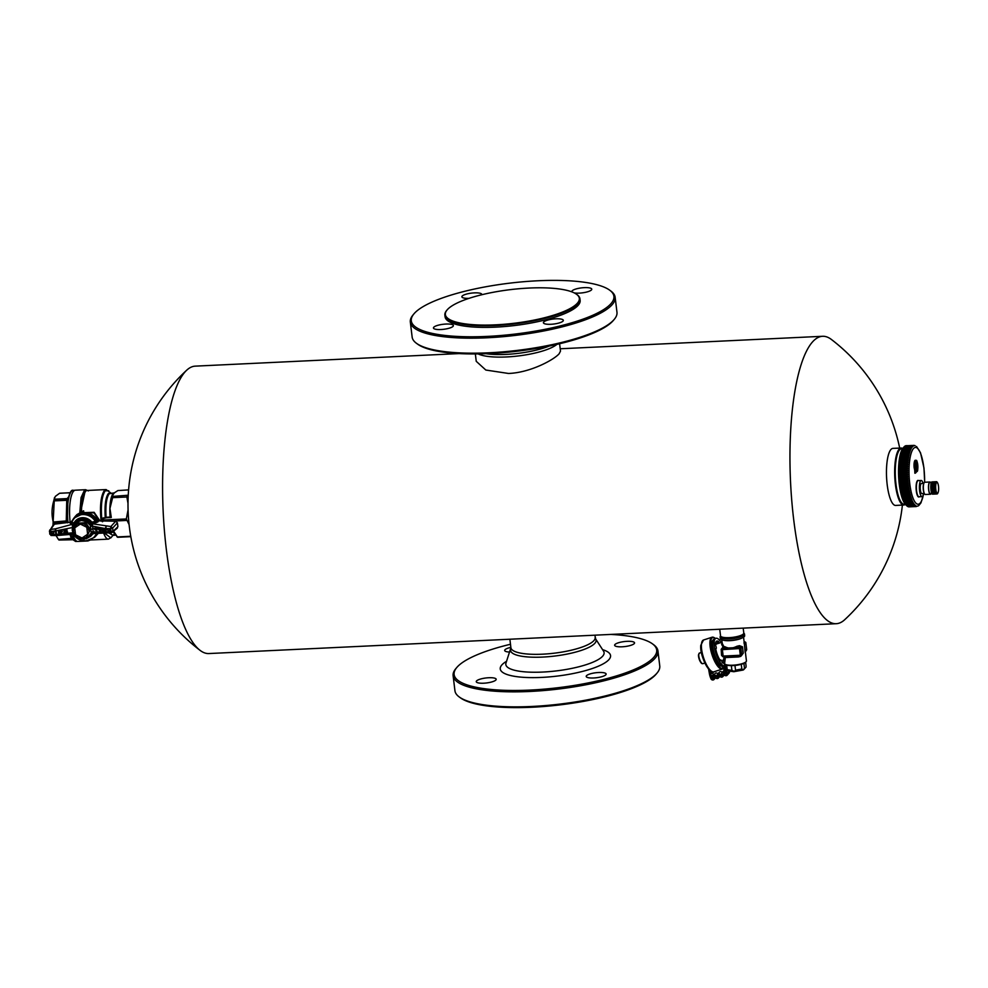 <?xml version="1.0" encoding="UTF-8"?>
<svg xmlns="http://www.w3.org/2000/svg" width="988" height="988" viewBox="0 0 988 988"><rect width="100%" height="100%" fill="white"/><g stroke="black" fill="none" stroke-linecap="round" stroke-linejoin="round"><path stroke-width="1.48" d="M902.402 505.078A183.323 183.323 0 0 1 844.715 619.698A143.865 38.927 -92.7 0 1 836.256 623.7L522.652 638.619M559.603 343.738L560.492 351.111L559.122 353.803C553.873 359.793 530.346 372.686 508.511 373.464L485.824 370.043L476.241 361.312L475.351 353.939M453.122 675.73L454.937 690.736A103.16 25.873 -6.9 0 0 459.247 696.972L460.433 697.837A102.048 25.589 -6.9 0 0 532.112 707.235A102.048 25.589 -6.9 0 0 656.118 674.162L657.069 673.026A103.16 25.873 -6.9 0 0 659.762 665.949L657.946 650.944A103.16 25.873 173.1 0 1 529.889 691.464A103.16 25.873 173.1 0 1 453.122 675.73A103.16 25.873 173.1 0 1 455.814 668.654L456.765 667.53A102.048 25.589 173.1 0 1 510.487 644.262M459.247 696.972A103.16 25.873 -6.9 0 0 531.705 706.469A103.16 25.873 -6.9 0 0 657.069 673.026M610.88 634.42A102.048 25.589 173.1 0 1 652.451 643.843L653.648 644.719A103.16 25.873 173.1 0 1 657.946 650.944M652.451 643.843A102.048 25.589 173.1 0 1 628.467 671.84A102.048 25.589 173.1 0 1 530.037 690.081A102.048 25.589 173.1 0 1 456.765 667.53M621.094 646.831A10.041 2.519 173.1 0 1 614.635 645.275A10.041 2.519 173.1 0 1 628.096 641.298A10.041 2.519 173.1 0 1 634.555 642.855A10.041 2.519 173.1 0 1 621.094 646.831M597.629 672.569A10.041 2.519 173.1 0 1 606.138 674.038A10.041 2.519 173.1 0 1 594.714 677.916A10.041 2.519 173.1 0 1 586.205 676.447A10.041 2.519 173.1 0 1 597.629 672.569M489.715 677.706A10.041 2.519 173.1 0 1 496.186 679.262A10.041 2.519 173.1 0 1 482.712 683.239A10.041 2.519 173.1 0 1 476.253 681.671A10.041 2.519 173.1 0 1 489.715 677.706M509.771 652.055A10.041 2.519 173.1 0 1 504.683 650.499A10.041 2.519 173.1 0 1 510.858 647.375M561.246 312.554A67.468 16.919 -6.9 0 0 576.51 294.263A67.468 16.919 -6.9 0 0 527.641 288.126A67.468 16.919 -6.9 0 0 463.446 300.327A67.468 16.919 -6.9 0 0 447.119 309.923A67.468 16.919 -6.9 0 0 480.674 325.04A67.468 16.919 -6.9 0 0 561.246 312.554M447.119 309.923L446.65 310.479A68.024 17.055 -6.9 0 0 444.872 315.147A68.024 17.055 -6.9 0 0 488.529 325.756A68.024 17.055 -6.9 0 0 561.715 313.134A68.024 17.055 -6.9 0 0 579.944 298.808A68.024 17.055 -6.9 0 0 577.116 294.696L576.51 294.263M579.944 298.808L580.141 300.414A68.024 17.055 173.1 0 1 561.913 314.74A68.024 17.055 173.1 0 1 488.727 327.361A68.024 17.055 173.1 0 1 445.069 316.753L444.872 315.147M487.245 336.402A102.048 25.589 173.1 0 1 413.96 313.838A102.048 25.589 173.1 0 1 537.966 280.765A102.048 25.589 173.1 0 1 609.658 290.163A102.048 25.589 173.1 0 1 585.674 318.161A102.048 25.589 173.1 0 1 487.245 336.402M468.979 298.364A10.041 2.519 173.1 0 1 461.878 296.82A10.041 2.519 173.1 0 1 473.301 292.942A10.041 2.519 173.1 0 1 481.811 294.412A10.041 2.519 173.1 0 1 481.761 294.745M439.919 329.56A10.041 2.519 173.1 0 1 433.448 327.991A10.041 2.519 173.1 0 1 446.922 324.015A10.041 2.519 173.1 0 1 453.381 325.583A10.041 2.519 173.1 0 1 439.919 329.56M551.909 324.225A10.041 2.519 173.1 0 1 543.412 322.767A10.041 2.519 173.1 0 1 554.836 318.877A10.041 2.519 173.1 0 1 563.333 320.347A10.041 2.519 173.1 0 1 551.909 324.225M571.953 291.905A10.041 2.519 173.1 0 1 571.83 291.584A10.041 2.519 173.1 0 1 585.304 287.607A10.041 2.519 173.1 0 1 591.763 289.175A10.041 2.519 173.1 0 1 578.289 293.152A10.041 2.519 173.1 0 1 574.226 292.893M609.658 290.163L610.843 291.028A103.16 25.873 173.1 0 1 615.141 297.264A103.16 25.873 173.1 0 1 487.096 337.785A103.16 25.873 173.1 0 1 410.329 322.051A103.16 25.873 173.1 0 1 413.021 314.974L413.96 313.838M410.329 322.051L412.144 337.056A103.16 25.873 -6.9 0 0 416.442 343.281A103.16 25.873 -6.9 0 0 488.912 352.79A103.16 25.873 -6.9 0 0 614.277 319.346A103.16 25.873 -6.9 0 0 616.969 312.27L615.141 297.264M416.442 343.281L417.628 344.157A102.048 25.589 -6.9 0 0 489.319 353.556A102.048 25.589 -6.9 0 0 613.326 320.47L614.277 319.346M743.198 628.121L743.791 633.049A11.708 2.939 173.1 0 1 743.482 633.851A11.708 2.939 173.1 0 1 729.255 637.643A11.708 2.939 173.1 0 1 721.03 636.568A11.708 2.939 173.1 0 1 720.536 635.864L719.733 629.245M743.482 633.851L742.531 634.975A10.596 2.655 173.1 0 1 729.663 638.409A10.596 2.655 173.1 0 1 722.216 637.433L721.03 636.568M924.2 493.444L921.829 493.555A5.014 1.359 -92.7 0 1 921.508 493.432A5.014 1.359 -92.7 0 1 920.223 488.01A5.014 1.359 -92.7 0 1 921.359 483.527L923.731 483.416M923.545 493.469A8.089 2.186 -92.7 0 1 921.977 496.618A8.089 2.186 -92.7 0 1 921.458 496.421A8.089 2.186 -92.7 0 1 919.383 487.689A8.089 2.186 -92.7 0 1 921.211 480.464A8.089 2.186 -92.7 0 1 921.73 480.662A8.089 2.186 -92.7 0 1 923.064 483.453M915.901 470.831L915.11 470.313L916.086 472.388L915.024 473.264M915.296 470.51L914.653 470.819L915.11 470.313M916.086 472.35L915.641 472.98L915.283 471.338L915.11 473.203M915.691 472.894L915.753 470.634M914.814 473.129L914.839 471.017L915.024 473.054M915.11 469.386L915.456 467.448M916.629 471.856L916.555 467.744L916.049 468.361L916.024 466.756L915.419 467.707M916.815 469.374L915.987 466.435L915.296 466.509M916.728 469.238L916.889 469.757A3.791 1.025 87.3 0 0 917.346 465.064A3.791 1.025 87.3 0 0 915.975 462.495A3.791 1.025 87.3 0 0 915.444 467.028L915.382 466.694M916.419 464.57L915.987 466.435L915.283 466.064M916.135 472.141L916.444 470.239L915.604 469.782L915.802 470.659M916.049 471.992L917.037 471.35A5.409 1.457 87.3 0 0 917.741 464.681A5.409 1.457 87.3 0 0 915.777 460.964A5.409 1.457 87.3 0 0 915.061 467.633L915.641 468.707M915.938 468.411L916.259 470.041L916.333 468.102M915.654 468.72L915.592 467.336M915.802 467.102L915.604 468.349M916.629 461.013A5.619 1.519 87.3 0 0 916.098 460.556A5.619 1.519 87.3 0 0 914.851 467.695L914.579 469.621L914.172 467.818A5.953 1.618 87.3 0 1 914.345 461.927A5.953 1.618 87.3 0 1 915.888 460.507M906.391 505.362L905.625 504.522L914.221 504.115L913.357 505.029A30.665 8.299 87.3 0 0 913.369 505.053L906.354 505.35A30.665 8.299 87.3 0 0 906.404 505.374L915.012 504.992L906.984 505.98A30.665 8.299 87.3 0 0 906.984 505.98L905.737 504.757A29.554 8.003 -92.7 0 1 898.648 476.698A29.554 8.003 -92.7 0 1 903.044 448.095L903.699 447.305M916.296 506.56L909.059 506.758L916.432 506.054M908.738 506.881L915.715 506.548L908.738 506.881A30.665 8.299 87.3 0 0 908.738 506.881L908.12 506.449M915.271 506.399L908.157 506.733A30.665 8.299 87.3 0 0 908.157 506.733L907.552 506.239M907.564 506.424L914.542 506.091L907.564 506.424A30.665 8.299 87.3 0 0 907.564 506.424L906.972 505.893M915.11 445.637L914.233 445.477L915.184 445.761M913.69 445.316L915.098 445.724M906.082 445.65L913.863 445.699M904.983 446.28L905.527 445.786A30.665 8.299 87.3 0 0 905.514 445.786L913.962 445.749M905.514 445.786L913.369 445.526M912.504 445.452A30.665 8.299 87.3 0 0 912.492 445.465L913.171 445.897M904.44 446.613L904.971 446.07A30.665 8.299 87.3 0 0 904.959 446.082L913.406 445.996M904.959 446.082L912.813 445.786M903.859 447.119L904.415 446.514A30.665 8.299 87.3 0 0 904.403 446.527L912.863 446.378M904.403 446.527L912.27 446.193M911.393 446.181A30.665 8.299 87.3 0 0 911.381 446.193L912.492 446.687L911.578 446.724M903.872 447.107L911.973 447.305L903.193 447.984L903.872 447.107A30.665 8.299 87.3 0 1 903.884 447.095L912.332 446.897M910.85 446.761A30.665 8.299 87.3 0 0 910.85 446.774L911.726 446.749M903.193 447.984L903.341 447.823A30.665 8.299 87.3 0 0 903.365 447.836L911.319 448.379L903.131 448.132M911.22 447.441L910.343 447.478A30.665 8.299 87.3 0 0 910.331 447.502L903.365 447.836L911.813 447.564M910.331 447.502L911.06 447.762M902.699 448.787L910.998 448.96L902.649 449.021M909.997 448.317L902.896 448.651L911.319 448.379M902.884 448.676A30.665 8.299 87.3 0 0 902.871 448.7L910.726 448.28M909.849 448.342A30.665 8.299 87.3 0 0 909.837 448.367L910.578 448.638M902.402 449.688L910.541 449.985L901.785 450.8L902.402 449.688A30.665 8.299 87.3 0 0 902.402 449.688L910.85 449.318M909.38 449.342A30.665 8.299 87.3 0 0 909.368 449.367L910.244 449.244M901.958 450.824L910.109 451.133L901.365 451.985L901.958 450.824A30.665 8.299 87.3 0 1 901.97 450.8L910.405 450.38M908.923 450.491A30.665 8.299 87.3 0 1 908.935 450.466L909.8 450.343M901.538 452.072L908.515 451.738L909.713 452.405L900.97 453.294L901.538 452.072A30.665 8.299 87.3 0 0 901.538 452.072L909.985 451.578M908.515 451.738A30.665 8.299 87.3 0 1 908.515 451.714L909.38 451.565M900.97 453.294L908.96 452.912M905.823 504.646L912.813 504.312A30.665 8.299 87.3 0 0 912.789 504.312L905.823 504.646A30.665 8.299 87.3 0 0 905.823 504.646L905.255 503.769A30.665 8.299 87.3 0 0 905.255 503.769L904.699 502.756A30.665 8.299 87.3 0 1 904.687 502.731L904.156 501.62A30.665 8.299 87.3 0 0 904.156 501.62L903.637 500.36A30.665 8.299 87.3 0 0 903.637 500.36L903.131 498.977A30.665 8.299 87.3 0 1 903.118 498.952L902.649 497.483A30.665 8.299 87.3 0 0 902.649 497.483L902.192 495.89A30.665 8.299 87.3 0 1 902.18 495.865L901.76 494.21A30.665 8.299 87.3 0 0 901.76 494.21L901.365 492.432A30.665 8.299 87.3 0 1 901.352 492.395L900.994 490.579A30.665 8.299 87.3 0 1 900.982 490.53L900.648 488.652A30.665 8.299 87.3 0 0 900.648 488.652L900.352 486.664A30.665 8.299 87.3 0 1 900.34 486.627L900.08 484.626A30.665 8.299 87.3 0 0 900.08 484.626L899.846 482.552A30.665 8.299 87.3 0 1 899.846 482.514L899.66 480.452A30.665 8.299 87.3 0 1 899.66 480.403L899.5 478.316A30.665 8.299 87.3 0 1 899.5 478.278L899.389 476.179A30.665 8.299 87.3 0 0 899.389 476.179L899.315 474.042A30.665 8.299 87.3 0 1 899.315 474.005L899.29 471.918A30.665 8.299 87.3 0 0 899.29 471.918L899.302 469.819A30.665 8.299 87.3 0 0 899.302 469.819L899.352 467.744A30.665 8.299 87.3 0 1 899.352 467.695L899.438 465.706A30.665 8.299 87.3 0 1 899.438 465.669L899.574 463.73A30.665 8.299 87.3 0 1 899.574 463.693L899.747 461.804A30.665 8.299 87.3 0 1 899.747 461.767L899.957 459.963A30.665 8.299 87.3 0 1 899.957 459.926L900.204 458.197A30.665 8.299 87.3 0 0 900.204 458.197L900.488 456.505A30.665 8.299 87.3 0 1 900.488 456.481L900.809 454.925A30.665 8.299 87.3 0 0 900.809 454.925L901.167 453.418A30.665 8.299 87.3 0 0 901.155 453.443L909.59 452.887M901.155 453.443L908.133 453.109A30.665 8.299 87.3 0 1 908.133 453.084L908.997 452.899M908.133 453.109L909.232 454.307L900.76 454.727M907.787 454.566A30.665 8.299 87.3 0 0 907.774 454.591L900.809 454.925L908.639 454.356M907.774 454.591L908.911 455.839L900.439 456.283M900.488 456.481L908.318 455.913M900.488 456.505L907.453 456.184L908.614 457.469L900.154 457.938M907.182 457.827A30.665 8.299 87.3 0 0 907.169 457.864L900.204 458.197L908.021 457.568M907.169 457.864L908.367 459.185L899.895 459.692M899.957 459.926L907.774 459.309M899.957 459.963L906.922 459.63L908.145 460.988L899.673 461.507M899.747 461.767L907.552 461.137M899.747 461.804L906.712 461.482L907.96 462.853L899.5 463.409M899.574 463.693L907.379 463.039M899.574 463.73L906.539 463.397L907.811 464.792L899.364 465.373M899.438 465.669L907.243 464.99M899.438 465.706L906.416 465.373L907.713 466.768L899.265 467.386M899.352 467.695L907.145 467.003M899.352 467.744L906.317 467.41L907.651 468.806L899.204 469.436M906.268 469.436A30.665 8.299 87.3 0 0 906.268 469.485L899.302 469.819L907.083 469.065M906.268 469.485L907.601 470.14L907.058 471.153L899.191 471.523M906.255 471.548A30.665 8.299 87.3 0 0 906.255 471.585L899.29 471.918L907.058 471.153M906.255 471.585L907.614 472.227L907.083 473.264L899.216 473.635M899.315 474.005L907.083 473.264M899.315 474.042L906.292 473.709L907.7 475.067L899.278 475.771M906.367 475.808A30.665 8.299 87.3 0 0 906.367 475.846L899.389 476.179L907.145 475.389M906.367 475.846L907.737 476.438L907.256 477.525L899.376 477.896M899.5 478.278L907.256 477.525M899.5 478.316L906.478 477.982L907.935 479.279L899.525 480.02M899.66 480.403L907.404 479.637M899.66 480.452L906.626 480.119L908.108 481.366L899.71 482.119M899.846 482.514L907.577 481.736M899.846 482.552L906.823 482.218L908.33 483.428L899.932 484.194M907.046 484.256A30.665 8.299 87.3 0 0 907.046 484.293L900.08 484.626L907.799 483.811M906.391 505.399L913.739 505.066M914.221 504.115L905.625 504.522M905.218 503.806L913.653 503.287L905.07 503.695M911.64 501.361L904.156 501.62L912.566 501.249L911.652 502.398A30.665 8.299 87.3 0 0 911.665 502.423L904.662 502.818M912.566 501.249L903.971 501.657M903.6 500.484L912.048 500.039L903.452 500.447M903.118 498.952L911.739 499.187L902.946 499.125M902.18 495.865L910.603 495.729L909.615 497.125A30.665 8.299 87.3 0 0 909.615 497.162L902.649 497.483L911.06 497.273L910.084 498.619A30.665 8.299 87.3 0 0 910.096 498.644L903.094 499.125L910.936 498.755M900.352 486.664L907.317 486.331L908.861 487.43L900.476 488.208M907.614 488.282A30.665 8.299 87.3 0 0 907.626 488.319L900.648 488.652L908.355 487.837M907.626 488.319L909.046 488.677L908.688 489.764L900.809 490.134M900.982 490.53L908.688 489.764M900.994 490.579L907.96 490.246L909.54 491.197L901.167 491.999M901.352 492.395L909.046 491.629M901.365 492.432L908.33 492.098L909.923 492.975L901.562 493.778M908.725 493.839A30.665 8.299 87.3 0 0 908.725 493.877L901.76 494.21L909.442 493.407M908.725 493.877L910.17 494.099L909.862 495.112L901.995 495.482M902.192 495.89L909.862 495.112M910.096 498.644L903.094 499.125M911.541 498.718L911.282 499.607L903.415 499.99M903.625 500.336L911.282 499.607M910.59 500.002A30.665 8.299 87.3 0 0 910.603 500.027L911.516 500.101M912.048 500.039L911.801 500.891L903.934 501.262M904.156 501.62L911.801 500.891M911.121 501.262A30.665 8.299 87.3 0 0 911.134 501.286L912.048 501.336M911.665 502.423L912.591 502.447M913.11 502.336L912.887 503.077L905.008 503.448M905.243 503.744L912.887 503.077M912.208 503.411A30.665 8.299 87.3 0 0 912.22 503.435L913.147 503.423M913.653 503.287L913.455 503.979L905.576 504.349M913.702 504.275L912.789 504.312L913.455 503.979M913.369 505.053L914.283 504.979M914.789 504.794L913.962 505.041M914.233 505.646L907.009 505.992L915.37 505.337M913.937 505.634A30.665 8.299 87.3 0 0 913.949 505.646L914.863 505.547M914.542 506.091L915.444 505.967L914.542 506.091A30.665 8.299 87.3 0 0 914.542 506.091L914.95 505.51M915.123 506.399L916.037 506.239L915.123 506.399A30.665 8.299 87.3 0 0 915.123 506.399L915.715 505.856M915.703 506.548A30.665 8.299 87.3 0 0 915.715 506.548L916.617 506.362M918.062 506.017L917.42 506.128M918.791 505.547L920.964 502.855L923.768 493.469M907.046 484.293L908.466 484.75L899.87 485.157M900.34 486.627L907.317 486.294L908.466 484.75M905.354 504.349A28.516 7.719 -92.7 0 1 903.847 505.004L895.659 505.436A28.553 7.731 -92.7 0 1 886.545 476.648A28.553 7.731 -92.7 0 1 890.966 449.466A28.553 7.731 -92.7 0 1 892.942 448.379L901.13 448.033A28.516 7.719 -92.7 0 1 901.291 448.033A28.516 7.719 -92.7 0 1 902.699 448.54M903.847 505.004A28.516 7.719 -92.7 0 1 903.662 505.004A28.516 7.719 -92.7 0 1 894.745 476.265A28.516 7.719 -92.7 0 1 901.13 448.033M904.366 504.251A27.8 7.521 -92.7 0 1 904.205 504.263A27.8 7.521 -92.7 0 1 904.032 504.263A27.8 7.521 -92.7 0 1 895.35 476.549A27.8 7.521 -92.7 0 1 901.562 448.737A27.8 7.521 -92.7 0 1 901.723 448.737M935.685 485.664A5.459 1.482 87.3 0 0 936.34 491.888A5.459 1.482 87.3 0 0 938.094 492.543A5.459 1.482 87.3 0 0 938.6 489.937A5.459 1.482 87.3 0 0 937.637 482.996A5.459 1.482 87.3 0 0 935.685 485.664M938.007 492.716L937.847 493.098A6.138 1.655 -92.7 0 1 937.834 493.136A6.138 1.655 -92.7 0 1 937.723 493.37L937.587 493.58A6.138 1.655 -92.7 0 1 937.451 493.753L937.303 493.864A6.138 1.655 -92.7 0 1 937.155 493.938L937.007 493.951A6.138 1.655 -92.7 0 1 936.846 493.901L936.698 493.815A6.138 1.655 -92.7 0 1 936.538 493.667L936.389 493.481A6.138 1.655 -92.7 0 1 936.229 493.234L936.093 492.963A6.138 1.655 -92.7 0 1 935.945 492.617L935.821 492.259A6.138 1.655 -92.7 0 1 935.698 491.826L935.587 491.406A6.138 1.655 -92.7 0 1 935.475 490.913L935.389 490.431A6.138 1.655 -92.7 0 1 935.303 489.887L935.228 489.369A6.138 1.655 -92.7 0 1 935.179 488.788L935.13 488.257A6.138 1.655 -92.7 0 1 935.105 487.664L935.093 487.121A6.138 1.655 -92.7 0 1 935.093 486.541L935.105 486.01A6.138 1.655 -92.7 0 1 935.13 485.466L935.179 484.972A6.138 1.655 -92.7 0 1 935.228 484.466L935.303 484.021A6.138 1.655 -92.7 0 1 935.389 483.577L935.475 483.206A6.138 1.655 -92.7 0 1 935.587 482.836L935.698 482.539A6.138 1.655 -92.7 0 1 935.821 482.268L935.957 482.058A6.138 1.655 -92.7 0 1 936.093 481.885L936.241 481.774A6.138 1.655 -92.7 0 1 936.389 481.712L936.538 481.699A6.138 1.655 -92.7 0 1 936.698 481.736L936.846 481.823A6.138 1.655 -92.7 0 1 937.007 481.971L937.155 482.156A6.138 1.655 -92.7 0 1 937.316 482.403M935.377 485.33L930.77 485.54L935.13 485.466M930.77 485.54L935.179 484.972M935.488 484.392L930.881 484.614L935.228 484.466M930.881 484.614L935.303 484.021M930.844 484.231A6.138 1.655 87.3 0 1 930.931 483.787L935.389 483.577M931.042 483.787L935.475 483.206M931.017 483.416A6.138 1.655 87.3 0 1 931.128 483.046L935.587 482.836M931.239 483.046L935.698 482.539M931.239 482.749A6.138 1.655 87.3 0 1 931.375 482.477L935.821 482.268M931.486 482.477L935.957 482.058M931.869 493.605L929.98 493.691A5.805 1.568 87.3 0 1 928.621 485.874A5.805 1.568 87.3 0 1 929.893 482.342L931.499 482.268A6.138 1.655 87.3 0 1 931.647 482.095L936.093 481.885M931.77 482.095L936.241 481.774M931.783 481.983A6.138 1.655 87.3 0 1 931.943 481.922L936.389 481.712M932.079 481.909L936.538 481.699M935.648 490.542L931.029 490.752L935.475 490.913M931.029 490.752L935.389 490.431M935.488 489.542L930.881 489.764L935.303 489.887M930.881 489.764L935.228 489.369M935.377 488.48L930.77 488.702L935.179 488.788M930.77 488.702L935.13 488.257M935.327 487.405L930.721 487.627L935.105 487.664M930.721 487.627L935.093 487.121M935.327 486.343L930.721 486.553L935.093 486.541M930.721 486.553L935.105 486.01M932.363 494.025L932.388 494.124A6.138 1.655 87.3 0 0 932.549 494.161L937.155 493.938M932.388 494.124L936.846 493.901M932.042 493.691L932.079 493.877A6.138 1.655 87.3 0 0 932.24 494.025L936.698 493.815M932.079 493.877L936.538 493.667M931.746 493.16L931.783 493.444A6.138 1.655 87.3 0 0 931.931 493.691L936.389 493.481M931.783 493.444L936.229 493.234M931.474 492.469L931.499 492.827A6.138 1.655 87.3 0 0 931.635 493.173L936.093 492.963M931.499 492.827L935.945 492.617M935.846 491.444L931.239 492.049A6.138 1.655 87.3 0 0 931.363 492.469L935.821 492.259M931.239 492.049L935.698 491.826M931.239 491.666L935.587 491.406M930.437 482.317A6.138 1.655 87.3 0 0 929.881 482.008A6.138 1.655 87.3 0 0 928.535 485.738A6.138 1.655 87.3 0 0 930.461 494.259A6.138 1.655 87.3 0 0 931.153 493.642M916.531 446.477L920.52 452.763L923.953 467.917L924.694 482.255A6.138 1.655 87.3 0 0 924.274 482.527A6.138 1.655 87.3 0 0 923.385 485.985A6.138 1.655 87.3 0 0 924.842 494.284A6.138 1.655 87.3 0 0 925.311 494.506L930.461 494.259M924.188 482.65A5.916 1.606 87.3 0 0 924.089 482.749A5.916 1.606 87.3 0 0 923.237 486.084A5.916 1.606 87.3 0 0 924.632 494.074A5.916 1.606 87.3 0 0 924.731 494.173M745.989 667.11L746.051 667.085A1.667 1.667 0 0 0 746.051 667.098A1.667 1.556 -137.6 0 0 746.051 667.085L743.001 669.852L741.84 669.012L741.272 664.307M734.961 665.443L735.529 670.173L734.38 671.432L731.91 670.346L731.342 665.628M734.319 671.605L743.001 669.852M731.91 670.346L727.23 669.703L726.872 670.617A1.667 1.173 -82.2 0 0 727.736 670.766M742.939 670.037A1.667 1.556 -137.6 0 0 743.791 669.568A1.667 1.667 0 0 1 742.865 670.086L734.121 671.642A1.667 1.173 -82.2 0 1 733.257 671.482M725.723 664.665L726.662 670.543M746.101 666.233L745.631 662.256M744.47 668.036L743.902 663.38M727.23 669.703L726.674 665.097M725.55 664.529A10.423 2.618 -6.9 0 0 725.674 664.628A10.423 2.618 -6.9 0 0 735.899 665.344A10.423 2.618 -6.9 0 0 745.668 662.207L746.138 661.651A10.979 2.754 -6.9 0 0 746.434 660.898L743.556 637.174M724.365 661.454L723.031 660.626L724.463 656.773L725.353 657.279L724.612 663.528A10.979 2.754 -6.9 0 0 724.945 664.084A10.979 2.754 -6.9 0 0 725.081 664.195A10.979 2.754 -6.9 0 0 735.85 664.949A10.979 2.754 -6.9 0 0 746.138 661.651M721.833 649.104L723.599 646.424L721.191 649.326L723.08 647.041L721.672 644.411L722.277 643.497L723.784 646.473A10.979 2.754 -6.9 0 0 725.155 646.819C728.638 648.696 732.565 648.511 736.962 646.251A10.979 2.754 -6.9 0 0 739.432 645.658L742.482 646.794L743.26 653.229L741.222 655.464M738.32 656.168L738.258 656.971L726.452 657.526L725.501 656.736L740.716 656.02A1.112 1.037 42.4 0 0 741.42 655.699L743.087 653.34L742.482 646.794M746.409 650.228L745.125 652.29L744.446 644.559L745.878 642.99L746.656 649.425A1.112 1.037 42.4 0 1 746.409 650.228A1.112 1.112 0 0 0 746.693 649.338L745.224 651.611M743.976 642.768L744.458 644.547M722.277 643.497L721.746 639.816M722.883 647.72L723.784 646.473M736.962 646.251L737.456 647.548L739.679 647.436A1.112 1.037 42.4 0 1 740.889 648.461L722.376 649.635L723.154 656.069L740.308 655.254L739.53 648.82L740.185 646.893A12.103 3.038 173.1 0 1 737.456 647.548L724.463 648.165A1.112 0.827 99.8 0 0 725.155 646.819M743.26 653.229L741.667 654.896A1.112 1.037 42.4 0 1 741.42 655.699A1.112 1.112 0 0 1 740.642 656.057L740.308 655.254L741.667 654.896L740.889 648.461L742.309 646.905L740.185 646.893L739.432 645.658M726.341 656.736L723.488 656.872L726.341 656.736M722.796 656.674L721.524 655.303L721.191 649.326M721.672 644.411L722.03 642.2L716.633 643.954A8.917 2.915 71.9 0 0 715.596 645.609M744.396 643.386L744.174 642.521M720.573 636.013A12.264 3.075 -6.9 0 0 720.116 637.001L720.314 638.606A12.264 3.075 -6.9 0 0 720.672 639.236A12.264 3.075 -6.9 0 0 734.17 640.014A12.264 3.075 -6.9 0 0 744.668 635.655L744.47 634.049A12.264 3.075 -6.9 0 0 744.112 633.432A12.264 3.075 -6.9 0 0 743.791 633.197M722.413 655.748L721.524 655.303M720.116 637.001A12.264 3.075 -6.9 0 0 720.474 637.618A12.264 3.075 -6.9 0 0 733.973 638.409A12.264 3.075 -6.9 0 0 744.47 634.049M721.388 665.887A13.77 4.495 -108.1 0 1 715.003 657.119A13.77 4.495 -108.1 0 1 712.2 643.546A13.77 4.495 -108.1 0 1 713.077 640.385M713.25 639.965A13.77 4.495 71.9 0 0 711.731 643.694A13.77 4.495 71.9 0 0 715.003 658.366A13.77 4.495 71.9 0 0 721.783 666.122M715.46 638.458A16.166 5.273 71.9 0 0 714.769 637.976A16.166 5.273 71.9 0 0 710.681 642.077A16.166 5.273 71.9 0 0 715.127 660.577A16.166 5.273 71.9 0 0 723.377 667.987M714.472 637.816A16.734 5.459 71.9 0 0 714.163 637.618A16.734 5.459 71.9 0 0 712.052 637.235A16.734 5.459 71.9 0 0 709.94 641.867A16.734 5.459 71.9 0 0 714.077 660.058A16.734 5.459 71.9 0 0 722.413 669.037A16.734 5.459 71.9 0 0 723.488 668.209M710.199 670.778L710.804 674.31A11.152 10.362 42.4 0 0 711.422 676.496L712.15 678.348L713.052 678.558L712.891 677.398A1.89 1.754 42.4 0 1 713.2 675.57A1.89 1.754 42.4 0 1 716.288 676.298L717.436 677.126L717.276 675.977A1.89 1.754 42.4 0 1 717.584 674.149A1.89 1.754 42.4 0 1 720.672 674.866L721.82 675.706L721.66 674.545A1.89 1.754 42.4 0 1 721.956 672.717A1.89 1.754 42.4 0 1 725.056 673.433L726.205 674.273L727.489 673.347A1.89 1.754 42.4 0 1 727.193 675.175A1.89 1.754 42.4 0 1 724.093 674.458L722.858 674.149L723.475 673.483M722.858 674.149L723.105 674.779A1.89 1.754 42.4 0 1 722.808 676.607A1.89 1.754 42.4 0 1 719.721 675.891L718.572 675.051L718.733 676.212A1.89 1.754 42.4 0 1 718.424 678.027A1.89 1.754 42.4 0 1 715.337 677.311L714.188 676.471L714.349 677.632A1.89 1.754 42.4 0 1 714.04 679.46A1.89 1.754 42.4 0 1 710.952 678.744L710.594 677.842A22.304 20.736 42.4 0 1 709.359 673.446L708.631 669.222M712.607 671.926L712.669 672.272A11.152 10.362 42.4 0 0 713.287 674.458L713.571 675.175M729.28 671.087L729.354 671.309A1.89 1.754 42.4 0 1 729.045 673.137L727.193 675.175M713.2 675.57L715.053 673.532A1.89 1.754 42.4 0 1 717.893 673.804M717.584 674.149L719.437 672.112A1.89 1.754 42.4 0 1 722.277 672.371M721.956 672.717L723.821 670.679A1.89 1.754 42.4 0 1 724.513 670.235M721.228 642.447A14.499 4.73 71.9 0 0 715.954 638.31A14.499 4.73 71.9 0 0 715.411 651.796A14.499 4.73 71.9 0 0 723.661 665.801L722.154 666.295L726.291 673.742M723.661 665.801L727.489 673.347L729.354 671.309M723.648 663.183L723.475 662.701A11.597 3.779 71.9 0 0 723.957 660.787M716.177 641.545A11.597 3.779 71.9 0 1 717.189 642.077A1.951 0.642 71.9 0 0 717.634 643.62M715.954 638.31L714.448 638.791A14.499 4.73 71.9 0 0 713.904 652.29A14.499 4.73 71.9 0 0 722.154 666.295M726.044 667.308L723.846 663.158M720.079 660.206L720.758 659.984A1.951 0.642 71.9 0 1 722.191 662.59A11.597 3.779 71.9 0 0 724.031 663.121A11.597 3.779 71.9 0 0 724.216 663.047M720.758 659.984A1.951 0.642 71.9 0 0 720.511 660.824A11.597 3.779 71.9 0 1 715.67 648.523A1.951 0.642 71.9 0 0 716.041 648.659A1.951 0.642 71.9 0 0 716.214 647.251A1.951 0.642 71.9 0 0 715.361 645.25A11.597 3.779 71.9 0 1 716.843 641.064A11.597 3.779 71.9 0 1 718.696 641.595A1.951 0.642 71.9 0 0 719.14 643.126M724.476 662.368L723.475 662.701M717.189 642.077L718.696 641.595M90.501 534.483L91.822 533.792M83.844 512.636L81.671 512.908L83.61 510.784L83.832 512.636C89.55 512.599 94.008 515.044 97.219 519.972L98.726 520.874L97.8 522.01L92.6 523.442L91.896 522.146L96.281 521.121L97.219 519.972M116.559 528.432L117.905 526.703L117.436 522.825L115.695 521.244L98.726 520.874M99.133 520.639L94.033 512.883L85.129 512.636M100.937 520.923L97.355 520.182M99.85 520.738L94.132 512.303L84.313 512.611M71.544 522.072L54.439 524.159L53.093 525.888M98.368 533.261L94.626 537.274L86.203 540.918M97.837 533.261L96.009 535.879M111.866 532.581L117.387 528.074M111.619 532.631L117.905 526.703M110.866 526.555L110.545 528.642L111.817 528.457L110.878 526.53L112.62 528.111L117.436 522.825M97.8 522.01L96.281 521.121C93.057 516.156 88.599 513.698 82.918 513.723L73.73 518.218L71.235 522.763M73.223 533.545L74.853 533.693L74.89 534.459L73.359 533.977L72.223 530.025L72.927 524.381L70.21 523.331L74.989 516.712L81.671 512.908M87.413 540.856A25.651 6.941 -92.7 0 0 88.093 540.942L77.805 541.436A25.651 6.941 -92.7 0 1 72.593 534.286M74.989 516.712L76.928 514.587L83.61 510.784M70.691 523.936L71.482 522.294L70.21 523.331L71.482 522.294L73.964 522.998C75.817 519.725 78.608 517.947 82.337 517.687C86.104 517.601 89.278 519.083 91.896 522.146L91.217 522.751L92.341 523.776L91.217 522.751C88.772 519.849 85.734 518.428 82.103 518.502L75.236 521.862L81.806 518.848C85.45 518.774 88.488 520.207 90.933 523.121L90.958 523.084M54.439 524.159L49.437 531.124L50.771 529.407L50.684 531.495L55.328 530.939L56.242 535.595L56.489 534.31L74.446 532.618M53.352 524.801L49.437 531.124L50.684 531.495L51.203 535.311M95.107 533.261L92.255 534.063L91.217 532.915L90.303 525.32L90.933 523.121L92.341 523.788L92.86 529.049L91.242 529.148M90.698 536.262L93.749 532.94L86.191 538.868M111.409 532.656L106.581 533.001L106.247 531.989L112.163 531.248L111.224 532.446L110.545 528.642L105.827 528.543L106.161 526.431L105.16 528.531L92.255 526.061L90.624 526.481M112.434 532.285L111.224 532.446M92.86 529.049L93.49 533.211L90.55 536.422L84.264 539.139M79.299 538.102L83.906 538.979C87.574 538.682 90.18 536.904 91.748 533.656L93.49 533.211L92.255 534.063M96.132 522.726L95.354 521.306C92.193 516.736 87.969 514.476 82.683 514.526C77.435 514.983 73.804 517.613 71.791 522.43M70.16 522.294A25.651 6.941 -92.7 0 1 75.372 490.196L85.647 489.702L88.401 490.925M72.927 524.381L73.964 522.998L72.927 524.381M73.853 523.899L55.427 528.839L55.328 530.939L56.069 530.865L55.427 528.839L50.783 529.395M106.581 532.989L105.58 531.976L91.267 531.828M92.094 524.702L90.6 524.183C88.265 521.121 85.264 519.602 81.572 519.651C77.916 519.96 75.298 521.726 73.742 524.986L73.779 529.988L72.223 530.025M128.008 503.435L126.859 497.001L112.632 497.668L109.952 508.412L111.286 517.465L103.11 517.934L102.172 520.021L126.328 518.959L129.095 524.616M72.346 525.641L73.742 524.986L73.816 523.924L73.742 524.986M74.89 534.459L76.891 536.62M108.717 531.606L109.89 528.975L106.926 529.111L108.717 531.606L110.063 528.815L106.963 528.963M104.642 529.086L102.764 528.543L101.937 529.556L102.764 528.543L104.901 530.482L104.642 529.086M104.901 531.297L105.099 530.445M96.873 530.951L96.873 528.111L93.811 528.222L95.466 530.186L95.898 528.741L96.873 530.951L96.701 528.321L93.811 528.222M95.466 530.186L96.034 528.691M100.825 531.334L100.838 528.494L97.775 528.605L99.43 530.568L99.862 529.123L100.825 531.334L100.665 528.704L97.775 528.605M99.43 530.568L99.986 529.074M92.921 532.606L91.217 532.915L88.179 536.99L83.671 538.522L80.349 538.065M92.045 525.32L90.303 525.32L86.314 521.565L81.485 520.491L76.965 522.01L73.927 526.098L72.346 526.258M68.728 496.705L67.159 498.582L54.118 499.236L55.365 496.346L59.539 493.296L70.21 492.765L59.873 493.271M67.406 520.17L67.888 500.521L66.739 501.002L66.258 520.651L67.406 520.17L67.456 520.824L53.241 522.022C51.475 515.069 51.648 508.03 53.76 500.891L53.945 500.15L66.925 499.57L68.604 497.075M68.197 498.693L67.962 499.965L66.776 500.311L66.925 499.57L68.357 497.915M67.456 520.824L67.666 522.813L66.381 522.183L67.616 522.417M111.286 517.465L103.11 517.934M106 517.885L105.234 517.366C104.543 505.411 105.58 497.458 108.359 493.506L110.866 492.975M51.203 531.606L54.303 531.458L53.08 534.224L53.982 531.309M61.355 533.273L62.355 531.235L59.589 530.556L58.44 532.026L58.712 531.075M61.577 533.224L58.934 533.322L58.416 532.223L59.564 530.754L62.232 531.458L61.231 533.335M67.567 531.865L66.035 531.495L67.122 530.346L66.715 529.407L63.393 530.223M64.578 530.581L64.109 532.865L67.443 532.001L65.603 531.766L67.048 530.334L66.727 529.605L63.664 530.099L65.085 530.766L63.763 532.137L64.109 532.865M49.462 531.334L49.993 534.199L56.489 534.31L56.069 530.865L73.791 527.271M101.826 529.778L102.653 528.765L101.826 529.778L102.987 531.544L104.703 531.346L104.901 530.482M104.024 531.643L104.703 531.346M71.778 538.324L58.416 539.411L56.094 535.644M72.495 539.46L58.737 539.819A24.033 6.508 -92.7 0 0 58.934 539.991L72.087 539.374M66.258 520.651L66.381 522.183L53.389 522.85A24.033 6.508 -92.7 0 0 53.426 523.183A24.033 6.508 -92.7 0 0 53.463 523.504L54.217 524.208M113.657 531.248L117.374 536.916L130.749 536.274M116.782 536.509L117.807 537.287L130.824 536.669M111.632 521.158L126.501 520.454M126.328 518.959L128.07 509.833M52.957 534.261L51.166 531.766L53.883 531.507M58.416 532.223L58.687 531.272M103.765 529.506L103.938 531.001L102.641 530.704L102.493 529.543L103.765 529.506M104.345 530.556L102.814 530.494L102.999 529.37M53.945 500.15A24.033 6.508 -92.7 0 1 54.044 499.656L54.118 499.236M53.241 522.022L53.389 522.85M128.588 489.9L117.893 490.567L113.361 493.481L112.558 496.421L128.242 495.223M114.287 492.913L112.842 495.013M110.668 513.476L110.903 517.144L110.113 517.07A21.193 5.73 -92.7 0 1 113.188 493.592A21.193 5.73 -92.7 0 1 114.46 492.814L109.162 493.778C106.395 497.878 105.37 505.695 106.087 517.267L110.113 517.07L110.026 517.687M126.859 497.001L127.106 495.89M61.577 532.038L59.836 532.903L59.119 531.976L60.873 531.198L61.441 532.47M61.602 531.828L60.046 532.668L59.119 531.976L59.651 531.396M52.969 525.357L54.402 497.767M90.13 529.988L86.376 537.114L90.13 529.988L85.993 523.183L78.225 522.911L76.064 524.85A8.015 7.447 42.4 0 1 77.089 524.171L78.225 522.911M86.376 537.114A8.015 7.447 42.4 0 1 85.363 537.793L78.768 538.102A8.015 7.447 42.4 0 1 77.607 537.521L73.618 531.976A8.015 7.447 42.4 0 1 73.458 530.717L76.064 524.85M77.089 524.171L83.684 523.862A8.015 7.447 42.4 0 1 84.845 524.443L85.993 523.183M84.82 522.603L83.684 523.862M84.845 524.443L88.834 529.988A8.015 7.447 42.4 0 1 88.982 531.248M89.982 528.728L88.834 529.988M87.636 534.236L86.783 527.271L80.324 524.072L74.718 527.839L75.557 534.804L82.016 538.003L87.636 534.236M522.701 638.619L208.9 653.55A143.865 38.927 -92.7 0 1 200.095 650.376A143.865 38.927 -92.7 0 1 163.316 514.55A143.865 38.927 -92.7 0 1 185.336 371.587A143.865 38.927 -92.7 0 1 186.769 370.142A143.865 38.927 -92.7 0 1 195.229 366.14L459.21 353.581M836.256 623.7A143.865 38.927 -92.7 0 1 791.771 500.706A143.865 38.927 -92.7 0 1 812.692 341.737A143.865 38.927 -92.7 0 1 822.584 336.291A143.865 38.927 -92.7 0 1 831.39 339.464A183.323 183.323 0 0 1 899.685 448.095M602.569 649.647A55.563 13.931 173.1 0 1 595.665 667.295A55.563 13.931 173.1 0 1 523.381 677.323A55.563 13.931 173.1 0 1 506.597 661.256M594.875 635.185L595.641 638.903L603.557 651.166A49.499 12.412 173.1 0 1 590.824 663.047A49.499 12.412 173.1 0 1 534.817 672.248A49.499 12.412 173.1 0 1 506.004 662.973L505.955 663.121M595.159 637.519A42.435 10.646 173.1 0 1 583.784 646.461A42.435 10.646 173.1 0 1 538.127 654.328A42.435 10.646 173.1 0 1 510.907 647.72L506.004 662.973M595.641 638.903A43.064 10.794 173.1 0 1 584.563 649.24A43.064 10.794 173.1 0 1 535.842 657.242A43.064 10.794 173.1 0 1 510.759 649.178M478.143 353.902A42.435 10.646 -6.9 0 0 518.342 355.952A42.435 10.646 -6.9 0 0 556.886 344.38M485.96 353.692A43.064 10.794 -6.9 0 0 549.254 346.035M921.977 496.618L918.976 496.766A8.089 2.186 -92.7 0 1 918.457 496.556A8.089 2.186 -92.7 0 1 916.37 487.837A8.089 2.186 -92.7 0 1 918.21 480.613L921.211 480.464M918.507 480.6A8.312 2.248 87.3 0 0 916.098 486.874A8.312 2.248 87.3 0 0 918.235 496.791A8.312 2.248 87.3 0 0 919.272 496.754M924.607 482.28A28.442 7.694 87.3 0 0 923.891 468.077A28.442 7.694 87.3 0 0 913.517 448.503A28.442 7.694 87.3 0 0 909.75 483.589A28.442 7.694 87.3 0 0 916.543 503.695A28.442 7.694 87.3 0 0 923.632 493.469M915.728 468.485L915.604 469.782M916.308 464.385A3.248 0.877 87.3 0 0 915.715 463.026M916.839 469.312A3.582 0.963 87.3 0 0 917.123 465.138A3.582 0.963 87.3 0 0 916 462.594A3.582 0.963 87.3 0 0 915.802 462.755A3.458 0.939 87.3 0 1 916.617 464.817M915.876 460.569A5.743 1.556 87.3 0 0 915.654 460.457L916.098 460.556C917.407 458.42 918.667 471.721 916.988 471.511L917.037 471.35M914.592 469.411L914.382 467.744L915.061 467.633M915.654 460.457A5.743 1.556 87.3 0 0 914.382 467.744L914.172 467.818M905.267 445.996L913.196 445.625M904.712 446.317L912.64 445.946M904.168 446.786L912.097 446.403M903.65 447.391L911.566 447.008M902.192 450.034L910.109 449.664M901.748 451.183L909.676 450.812M901.34 452.455L909.269 452.072M908.923 452.912L901.13 453.282M900.97 453.838L908.898 453.455M909.343 453.788L900.747 454.196M900.611 454.727L909.232 454.307M900.624 455.332L908.552 454.949M908.997 455.283L900.401 455.69M900.278 456.258L908.911 455.839M900.315 456.925L908.244 456.542M908.688 456.876L900.105 457.283M899.994 457.876L908.614 457.469M900.031 458.617L907.96 458.234M908.429 458.568L899.833 458.975M899.735 459.593L908.367 459.185M899.796 460.383L907.725 460.013M908.194 460.334L899.599 460.741M899.512 461.396L908.145 460.988M899.599 462.236L907.515 461.865M907.997 462.174L899.401 462.594M899.327 463.261L907.96 462.853M899.438 464.162L907.355 463.78M907.836 464.088L899.241 464.496M899.191 465.2L907.811 464.792M899.315 466.138L907.231 465.768M907.725 466.064L899.129 466.472M899.092 467.188L907.713 466.768M899.228 468.176L907.157 467.793M907.639 468.077L899.055 468.485M899.018 469.214L907.651 468.806M899.179 470.239L907.108 469.868M907.601 470.14L899.018 470.547M898.994 471.288L907.626 470.868M899.179 472.338L907.108 471.968M907.614 472.227L899.018 472.635M899.018 473.376L907.639 472.968M899.216 474.462L907.145 474.079M907.651 474.326L899.055 474.734M899.08 475.475L907.7 475.067M899.302 476.587L907.219 476.204M907.737 476.438L899.142 476.846M899.166 477.587L907.799 477.179M899.413 478.711L907.342 478.328M907.861 478.538L899.265 478.945M899.315 479.686L907.935 479.279M899.574 480.823L907.503 480.44M908.021 480.637L899.426 481.045M899.488 481.774L908.108 481.366M899.772 482.91L907.7 482.539M908.219 482.712L899.636 483.12M899.698 483.836L908.33 483.428M900.29 486.985L908.207 486.615M908.738 486.738L900.142 487.146M900.241 487.837L908.861 487.43M900.599 488.949L908.515 488.578M909.046 488.677L900.451 489.085M900.562 489.752L909.182 489.344M900.933 490.851L908.861 490.48M909.392 490.567L900.797 490.974M900.908 491.604L909.54 491.197M901.315 492.691L909.232 492.308M909.763 492.37L901.167 492.777M901.303 493.395L909.923 492.975M901.711 494.432L909.639 494.062M910.17 494.099L901.575 494.506M901.711 495.087L910.343 494.679M902.143 496.1L910.072 495.729M910.603 495.729L902.007 496.149M902.155 496.692L910.788 496.285M910.319 496.717L902.439 497.088M902.612 497.668L910.528 497.285M911.06 497.273L902.464 497.68M902.624 498.199L911.245 497.779M910.788 498.211L902.909 498.594M912.344 502.052L904.465 502.423M912.751 503.472L905.267 503.831L912.406 503.46M914.024 504.732L906.144 505.115M914.604 505.362L906.725 505.733M915.184 505.831L907.317 506.214M915.777 506.165L907.898 506.548M916.358 506.35L908.478 506.721M900.019 484.972L907.935 484.589M899.957 485.861L908.577 485.454M908.058 485.849L900.192 486.22M746.039 667.11L743.791 669.568A1.667 1.556 -137.6 0 0 743.816 669.543M741.84 669.012L735.529 670.173M726.748 670.63A1.667 1.667 0 0 0 727.316 670.815L733.701 671.692A1.667 1.667 0 0 0 734.232 671.679L734.38 671.432M723.5 640.249A10.979 2.754 -6.9 0 0 741.963 638.013M738.258 656.971A10.979 2.754 -6.9 0 0 740.741 656.378M725.18 656.798A1.112 0.939 -73.6 0 1 725.353 657.279A10.979 2.754 -6.9 0 0 726.452 657.526M723.265 659.688L724.513 660.503M721.956 645.053L722.537 644.201M721.598 649.536L721.586 649.375A1.112 1.037 42.4 0 1 721.833 648.585A1.112 1.112 0 0 0 721.549 649.462L722.376 649.635L722.524 648.264L724.463 648.165A12.103 3.038 173.1 0 1 722.944 647.795L722.524 648.264A1.112 1.037 42.4 0 0 721.833 648.585L722.29 648.079M719.313 658.959A8.917 2.915 71.9 0 0 720.301 660.132M721.697 660.947A8.917 2.915 71.9 0 0 722.154 660.91L723.031 660.626M744.199 642.484L744.668 641.965A1.112 1.037 42.4 0 1 745.878 642.99L746.632 649.264M738.493 656.118L740.568 656.02M723.154 656.069L723.488 656.872A1.112 1.112 0 0 1 722.327 655.896L723.154 656.069M721.907 661.466A9.386 3.063 71.9 0 0 722.561 660.787M717.041 643.818A9.386 3.063 71.9 0 0 715.398 644.139M745.841 642.83L745.915 642.904A1.112 1.112 0 0 0 744.754 641.928L744.841 641.978M722.389 655.97A1.112 1.037 -137.6 0 0 723.389 656.822M713.904 671.815C711.002 676.15 699.566 656.983 700.788 645.325L703.53 640.002A16.734 5.459 71.9 0 0 701.418 644.645A16.734 5.459 71.9 0 0 705.556 662.837A16.734 5.459 71.9 0 0 713.904 671.815L722.413 669.037M700.9 645.72A15.61 5.101 71.9 0 0 703.999 660.923A15.61 5.101 71.9 0 0 711.162 671M710.804 674.31L712.669 672.272M702.925 663.664C701.11 664.121 699.615 661.219 698.454 654.945L699.467 653.056A5.582 1.815 71.9 0 0 698.763 654.612A5.582 1.815 71.9 0 0 700.146 660.663A5.582 1.815 71.9 0 0 702.925 663.664L704.852 663.034M723.105 674.779L723.883 673.927M718.486 675.582L719.091 674.915M718.733 676.212L719.511 675.36M714.102 677.002L714.707 676.335M714.349 677.632L715.127 676.78M711.422 676.496L713.287 674.458M712.15 678.348L712.941 677.496M716.288 676.298L717.152 675.347M716.535 676.916L717.313 676.064M720.672 674.866L721.524 673.927M720.919 675.496L721.697 674.643M725.056 673.433L725.748 672.68M725.303 674.063L726.044 673.26M698.504 655.143A5.014 1.643 71.9 0 0 699.553 660.145A5.014 1.643 71.9 0 0 701.9 663.294M112.163 531.248L112.965 530.902L112.62 528.111L111.817 528.457M115.695 521.244L110.878 526.53L92.341 523.776M89.883 540.226L88.648 540.584M111.113 537.546L108.421 539.139A24.811 6.718 -92.7 0 1 103.728 533.248M101.072 521.121C99.689 506.239 100.788 496.025 104.358 490.505L106.161 489.566M81.535 511.414A24.811 6.718 -92.7 0 1 86.364 490.69A24.811 6.718 -92.7 0 1 87.166 490.468L106.062 489.566L111.52 493.481M70.21 523.331L71.111 522.183M73.396 534.175L56.378 535.582M56.032 535.595L51.524 535.484L49.783 533.903M97.306 533.261L94.626 537.274L86.092 540.979C80.423 541.016 76.002 538.584 72.828 533.693M81.102 511.599L82.449 497.446L85.894 490.579L87.549 490.456M80.683 511.796L85.289 490.406L87.821 490.431M79.843 512.241L81.078 497.557L84.499 490.122A25.651 6.941 -92.7 0 1 85.647 489.702M113.472 534.73L110.854 537.855L104.642 533.248M101.912 520.997C100.591 506.375 101.665 496.309 105.16 490.789L108.754 490.752M49.696 530.037L49.733 534.014L51.351 535.521M96.75 532.865C94.725 537.682 91.094 540.312 85.857 540.757C80.559 540.819 76.335 538.559 73.186 533.977M77.348 541.399L75.656 541.486L70.494 534.471M68.049 522.553A25.589 6.928 -92.7 0 1 73.223 490.344L74.915 490.27M102.382 521.775L102.172 520.021M112.879 535.298L108.878 532.989M106.247 531.989L105.827 528.543L105.16 528.531L105.58 531.976L106.247 531.989M72.593 539.399L70.173 534.496L72.445 539.399L75.656 541.486M115.88 535.163L112.632 535.311L109.779 532.89M102.604 520.083L102.789 521.59M103.456 518.305L102.666 520.083M105.58 517.947L103.839 518.404M74.606 528.086L77.57 523.121L85.697 522.738L90.291 529.272L87.129 536.286M68.333 498.1L67.061 499.002L54.044 499.656M66.739 501.002L66.776 500.311L53.76 500.891M115.695 534.879A21.193 5.73 -92.7 0 1 113.25 531.581M53.463 523.504L63.726 523.06M70.037 534.508L71.247 538.275M68.604 496.976L67.32 498.397M112.15 498.273L112.558 496.421M112.632 497.668L112.879 496.569M110.903 503.991L112.904 494.877M509.87 639.224L510.907 647.72M915.333 466.707L916 462.594M916.753 469.386L915.765 464.237M905.539 445.786L912.579 445.452M904.983 446.07L912.097 445.724M904.44 446.49L911.665 446.156M903.909 447.07L911.208 446.724M903.39 447.774L910.775 447.428M902.896 448.626L910.368 448.268M904.156 501.719L911.825 501.361M905.835 504.683L913.233 504.337M907.589 506.436L914.765 506.091M908.75 506.881L915.777 506.548M904.205 504.263L905.243 504.213M901.562 448.737L902.6 448.688M924.731 482.255L929.881 482.008M703.53 640.002L712.052 637.235M699.467 653.056L701.394 652.438M722.808 676.607L724.352 674.915M718.424 678.027L719.968 676.335M714.04 679.46L715.584 677.768M97.948 520.478L101.245 520.923M88.093 540.942L90.711 539.473M108.421 539.139L90.55 539.991M92.588 533.619L111.743 532.643M50.956 535.471L73.544 534.212L77.237 537.064M90.859 536.114L84.153 539.201L78.954 538.102M67.555 521.825C65.455 507.56 69.123 488.344 73.223 490.344M72.976 539.732L59.021 540.041M67.48 520.886L67.555 521.812M59.737 493.222L70.234 492.716M116.905 536.669L117.535 537.237M55.908 535.323L56.304 536.039M186.769 370.142A183.323 183.323 0 0 0 200.095 650.376M822.584 336.291L560.208 348.776"/></g></svg>
